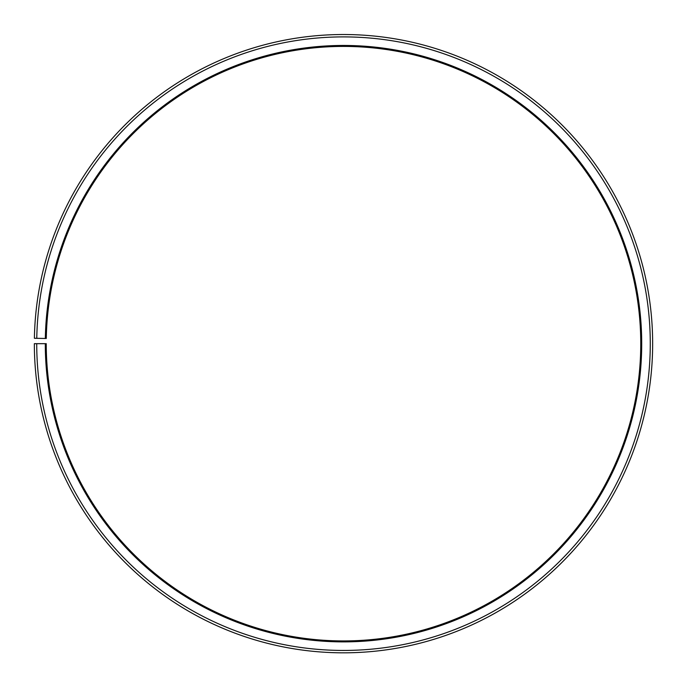 <?xml version="1.0" encoding="UTF-8"?>
<svg xmlns="http://www.w3.org/2000/svg" width="687" height="687" viewBox="0 0 687 687"><rect width="100%" height="100%" fill="white"/><g stroke="black" fill="none" stroke-linecap="round" stroke-linejoin="round"><path stroke-width="1.03" d="M640.756 343.672A297.256 297.256 0 0 0 346.093 46.424A297.256 297.256 0 0 0 46.287 338.476L45.333 338.468A298.21 298.21 0 0 1 346.102 45.471A298.21 298.21 0 0 1 641.71 343.672A298.21 298.21 0 0 1 343.5 641.881A298.21 298.21 0 0 1 45.29 343.672L46.244 343.672A297.256 297.256 0 0 0 343.5 640.928A297.256 297.256 0 0 0 640.756 343.672M36.772 338.313L34.393 338.27A309.15 309.15 0 0 1 346.196 34.53A309.15 309.15 0 0 1 652.65 343.672A309.15 309.15 0 0 1 343.5 652.822A309.15 309.15 0 0 1 34.35 343.672L36.729 343.672A306.771 306.771 0 0 0 343.5 650.443A306.771 306.771 0 0 0 650.271 343.672A306.771 306.771 0 0 0 346.179 36.909A306.771 306.771 0 0 0 36.772 338.313L45.333 338.468M36.729 343.672L45.29 343.672"/></g></svg>
